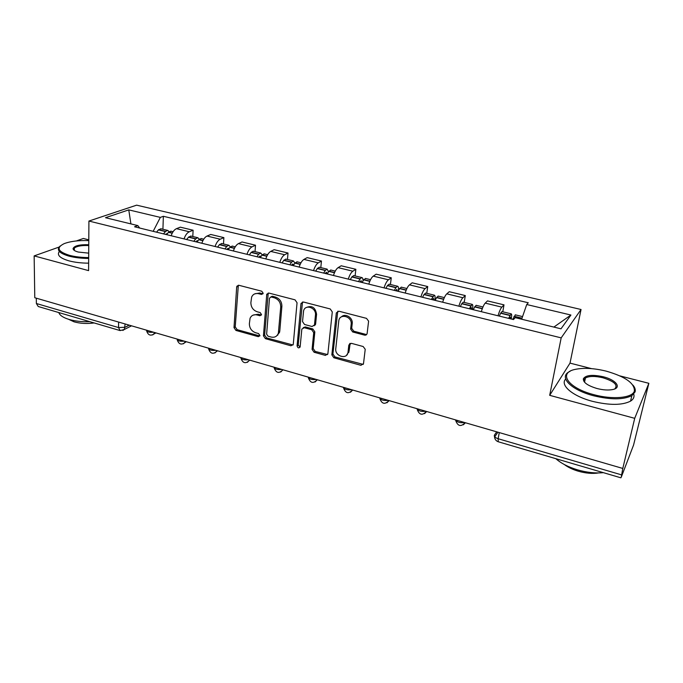 <?xml version="1.0" encoding="UTF-8"?>
<svg xmlns="http://www.w3.org/2000/svg" width="683" height="683" viewBox="0 0 683 683"><rect width="100%" height="100%" fill="white"/><g stroke="black" fill="none" stroke-linecap="round" stroke-linejoin="round"><path stroke-width="1.02" d="M263.16 293.229L261.768 291.214L238.956 285.298L236.899 286.211L236.677 287.048L234.004 327.635L235.942 330.435L258.302 336.676L259.916 335.532L258.541 333.552L255.621 332.741C251.54 331.17 249.457 328.156 249.363 323.699L250.08 318.235C251.438 315.375 253.734 314.282 256.953 314.948L259.899 315.742L261.521 314.556L260.138 312.566L257.192 311.772C253.077 310.219 250.968 307.179 250.874 302.654L251.668 296.951C253.069 294.134 255.365 293.041 258.541 293.673L261.521 294.45L263.16 293.229M364.509 335.122C365.951 335.353 366.831 334.781 367.147 333.381L368.607 321.147L366.506 318.363L338.888 311.2L336.326 312.908L331.844 354.853L333.859 357.764L360.906 365.311L363.501 363.655L365.226 349.286L363.151 346.52L351.404 343.327L348.825 345.035L348.031 352.044C347.399 360.043 334.619 356.475 335.78 348.671L338.777 320.993C339.4 313.002 352.146 316.178 351.19 324.143L350.635 329.078L352.701 331.972L364.509 335.122L366.831 334.277M561.178 337.872L549.687 395.329L634.712 418.329L622.794 468.444L34.782 297.737L34.15 255.903L88.594 270.622L88.918 221.044L561.178 337.872L581.045 309.501L136.634 205.156L88.918 221.044M297.054 302.757L295.03 299.837L269 293.092L266.771 294.211L263.433 335.823L265.397 338.657L290.907 345.777L293.246 344.463L297.054 302.757M303.423 302.014L330.239 308.964L332.288 311.926L327.874 353.828L325.39 355.399L314.086 352.249L312.08 349.354L313.728 332.647L311.713 329.727L304.225 327.712L301.835 329.104L300.127 346.93C298.821 348.45 297.805 348.099 297.079 345.88L300.964 303.773L303.423 302.014M634.712 418.329L648.85 383.308L633.559 445.068L621.231 477.263L622.794 468.444M88.799 239.853L83.36 238.461L76.342 240.954M591.58 368.641L570.015 363.117L581.045 309.501M648.85 383.308L619.916 375.898M119.756 330.478L38.239 306.513L36.37 303.508L118.526 327.558L125.057 327.277L129.241 325.159M36.293 298.181L36.37 303.508M59.131 247.05L34.15 255.903M184.043 238.896C185.358 235.157 187.108 232.775 189.302 231.768L176.47 228.668C174.25 229.667 172.483 232.024 171.168 235.746M176.47 228.668L180.321 227.166L193.101 230.231L192.802 236.514M189.302 231.768L193.101 230.231M223.495 243.968L223.87 237.616L210.748 234.465L207.034 236.045C204.891 237.078 203.158 239.477 201.844 243.259M215.077 246.495C216.391 242.696 218.108 240.271 220.216 239.221L223.87 237.616M255.041 251.626L255.502 245.214L242.013 241.97L238.444 243.618C236.378 244.693 234.687 247.144 233.373 250.977M246.981 254.307C248.296 250.448 249.969 247.972 251.993 246.879L255.502 245.214M287.466 259.497L288.013 253.017L274.148 249.688L270.733 251.404C268.752 252.522 267.113 255.024 265.789 258.917M279.791 262.34C281.106 258.422 282.728 255.894 284.666 254.759L288.013 253.017M320.805 267.599L321.454 261.043L307.196 257.619L303.935 259.403C302.057 260.573 300.46 263.126 299.145 267.079M313.54 270.605C314.854 266.626 316.434 264.048 318.269 262.861L321.454 261.043M355.109 275.932L355.86 269.298L341.184 265.781L338.102 267.642C336.318 268.854 334.772 271.467 333.458 275.488M348.279 279.116C349.594 275.07 351.113 272.432 352.855 271.202L355.86 269.298M390.411 284.504L391.265 277.802L376.162 274.173L373.268 276.128C371.586 277.383 370.101 280.056 368.786 284.137M384.051 287.876C385.357 283.761 386.826 281.072 388.456 279.791L391.265 277.802M426.764 293.331L427.729 286.553L412.173 282.813L409.476 284.854C407.913 286.168 406.479 288.9 405.173 293.041M420.899 296.892C422.196 292.717 423.605 289.968 425.125 288.627L427.729 286.553M464.209 302.424L465.294 295.568L449.26 291.718L446.784 293.852C445.333 295.218 443.967 298.01 442.661 302.228M458.874 306.189C460.171 301.946 461.512 299.128 462.903 297.737L465.294 295.568M502.79 311.798L504.003 304.857L487.483 300.896L485.229 303.124C483.914 304.541 482.608 307.401 481.31 311.687M498.018 315.777C499.316 311.465 500.588 308.579 501.851 307.128L504.003 304.857M139.682 228.037L137.829 225.586L105.506 217.706L128.771 209.886L160.343 217.39L153.171 231.341M521.65 319.226L526.73 304.524L528.275 302.765L163.374 216.289L160.343 217.39M526.73 304.524L570.92 315.034L560.999 328.822L515.195 317.646L513.505 319.567L134.551 226.782L137.829 225.586M549.687 395.329L570.015 363.117M162.913 229.257L163.374 216.289M128.771 209.886L130.905 223.896M553.87 327.089L570.92 315.034M263.006 293.81L259.762 292.99L254.742 293.869M253.009 315.17L258.157 314.223L261.401 315.059M238.333 285.238L235.234 326.892L237.172 329.684L259.822 335.959M268.24 293.033L264.62 335.054L266.575 337.88L293.016 345.017M271.142 296.96L269.486 298.181L266.626 334.183L268.001 336.173L271.117 337.043C274.677 337.769 277.093 336.48 278.365 333.167L280.713 307.034C280.662 302.424 278.527 299.342 274.31 297.788L271.142 296.96L272.329 296.26L270.835 296.909M276.615 335.942L279.526 332.399L279.799 330.965L278.63 331.733M272.329 296.26L275.497 297.079C279.706 298.642 281.84 301.715 281.883 306.308L279.799 330.965M303.243 327.678L305.352 326.935L312.823 328.95L314.837 331.861L313.181 348.535L315.187 351.421L327.618 354.579M302.501 301.98L298.206 345.077L300.068 347.135M315.461 315.059C316.502 307.632 304.951 303.764 303.568 311.021L302.518 321.573L304.533 324.485L312.029 326.5L314.47 324.997L315.461 315.059L316.571 314.308C315.418 307.487 312.011 305.216 306.36 307.495M314.163 325.748L315.58 324.229L314.504 324.784M316.571 314.308L315.614 324.015M341.534 316.801C345.222 312.942 352.974 317.672 352.24 323.358L351.685 328.284L353.743 331.178L365.533 334.311M346.623 355.16L349.073 351.207L348.031 352.044M350.157 343.344L349.073 351.207M337.769 311.2L332.911 354.016L334.926 356.927L363.262 364.415M165.534 234.363L167.472 233.432M166.592 234.628L168.641 232.126L171.143 231.255M169.222 231.622L167.659 230.41L165.576 231.383L163.519 233.876M156.552 232.169L158.618 229.684L161.145 228.822M195.739 241.765L197.259 240.664L197.763 240.928M196.96 242.064L198.958 239.511L201.383 238.598M199.385 239.11L197.831 237.735L195.816 238.743L193.81 241.287M186.647 239.537L188.662 237.001L191.112 236.105M226.765 249.355L228.233 248.228L228.848 248.689M228.165 249.705L230.12 247.101L232.442 246.136M230.367 246.836L228.831 245.257L226.884 246.315L224.929 248.911M217.57 247.109L219.542 244.523L221.898 243.575M258.652 257.167L260.069 256.005L260.761 256.74M260.249 257.559L262.144 254.896L264.372 253.897M262.204 254.836L260.684 253L258.823 254.093L256.919 256.74M249.355 254.887L251.267 252.249L253.53 251.259M291.445 265.2L292.811 263.997L293.528 265.149M293.238 265.636L295.082 262.921L297.199 261.862M294.902 263.143L293.442 260.949L291.658 262.084L289.814 264.799M282.028 262.895L283.897 260.197L286.049 259.156M277.785 335.157L277.853 334.397M325.176 273.456L326.483 272.227L327.14 273.934M327.183 273.943L328.958 271.168L330.965 270.067M328.497 271.808L327.131 269.136L325.441 270.314L323.657 273.08M315.648 271.125L317.45 268.368L319.499 267.284M315.358 324.382L315.307 324.929M88.79 240.612C78.665 240.262 70.469 241.27 64.193 243.626C55.972 247.673 57.722 251.575 69.453 255.331C75.113 256.799 81.516 257.542 88.679 257.576M88.67 258.439C81.354 258.405 74.797 257.636 69.009 256.142C59.541 253.342 56.424 250.132 59.634 246.503L60.249 245.982M88.713 253.145L78.306 252.053C74.934 251.122 73.183 249.987 73.038 248.655C74.14 245.795 79.382 244.48 88.764 244.719M88.756 245.556C81.798 245.257 76.991 246.085 74.345 248.031L73.721 249.295L74.191 250.328M89.883 321.693C82.165 321.949 75.232 321.206 69.085 319.448C63.126 317.612 59.703 315.315 58.806 312.558M94.169 322.957C86.972 323.913 80.278 323.537 74.071 321.83L68.548 319.285M88.645 263.16C81.337 263.134 74.788 262.374 69.017 260.863C59.882 258.157 56.663 255.024 59.353 251.446M593.894 394.68C612.805 399.905 632.757 397.941 634.396 390.975C634.678 383.24 625.295 376.64 606.248 371.151C594.33 368.239 584.11 367.625 575.59 369.307C557.704 372.551 567.573 387.995 593.894 394.68M632.936 385.101C634.985 387.551 635.694 389.822 635.07 391.931L631.852 395.619C623.468 399.82 610.704 399.862 593.561 395.747C571.406 390.061 559.044 377.554 568.615 372.098L570.074 371.296M597.121 388.542C587.679 385.699 583.086 382.437 583.359 378.749C585.775 375.087 592.417 374.429 603.294 376.777C616.143 379.859 622.23 387.893 612.472 389.6C608.152 390.377 603.029 390.027 597.121 388.542M614.632 388.977L614.785 388.883C618.252 385.067 614.316 381.37 602.987 377.793C595.115 375.949 589.267 376.009 585.451 377.981L584.025 379.68L584.648 382.318M603.354 472.662C595.38 473.447 586.731 472.499 577.391 469.81C568.154 466.984 560.974 463.287 555.868 458.694M598.419 472.943C592.4 473.891 585.638 473.302 578.151 471.159C572.576 469.477 567.974 467.266 564.346 464.542M633.747 394.108C634.558 396.9 633.5 399.239 630.554 401.126C622.187 405.378 609.449 405.437 592.349 401.305C572.337 396.097 559.727 385.007 565.686 378.997M583.974 381.473L584.75 381.259M359.89 281.959L361.128 280.687L361.7 282.403M362.11 282.497L363.826 279.663L365.712 278.502M363.006 280.918C363.049 278.801 362.647 277.682 361.802 277.554L360.206 278.775L358.481 281.609M350.242 279.595L351.984 276.777L353.905 275.633M347.297 354.673L347.357 354.161M352.215 322.069L352.035 323.699M349.773 343.515L349.679 344.352M348.885 351.352L348.748 352.573M395.628 290.71L396.789 289.396L397.275 291.112M398.078 291.308L399.726 288.405L401.484 287.193M398.402 290.676L398.402 290.668C398.71 287.893 398.402 286.408 397.497 286.22L395.995 287.492L394.339 290.395M385.861 288.311L387.526 285.434L389.327 284.239M432.433 299.717L433.517 298.36L433.91 300.085M435.131 300.383L436.702 297.404L438.324 296.14M434.84 300.307L434.943 299.598C435.302 296.798 435.071 295.312 434.251 295.15L431.28 299.436M422.538 297.293L424.134 294.347L425.799 293.101M470.348 309.006L471.364 307.606L471.646 309.322M473.319 309.732L474.805 306.684L476.282 305.352M472.457 309.519L472.576 308.81C472.986 305.967 472.841 304.481 472.124 304.345L469.349 308.759M460.333 306.547L461.853 303.534L463.381 302.219M509.441 318.577L510.372 317.134L510.543 318.85M512.685 319.371L515.409 314.854M511.234 319.012L511.362 318.295C511.832 315.426 511.763 313.941 511.157 313.821L508.587 318.363M499.299 316.092L500.733 313.002L502.107 311.627M496.712 431.835L494.449 435.071C493.86 436.454 495.09 437.675 498.146 438.725L621.453 474.839M125.134 323.964L124.34 329.479L122.838 330.444M462.903 297.737L446.784 293.852M425.125 288.627L409.476 284.854M388.456 279.791L373.268 276.128M352.855 271.202L338.102 267.642M318.269 262.861L303.935 259.403M284.666 254.759L270.733 251.404M251.993 246.879L238.444 243.618M220.216 239.221L207.034 236.045M501.851 307.128L485.229 303.124M146.512 330.171C146.811 331.921 149.15 332.604 153.53 332.211M154.896 332.604L152.736 334.909M177.042 339.033C177.478 340.851 179.885 341.543 184.256 341.133M208.426 348.151C209.007 350.02 211.474 350.746 215.845 350.302M240.706 357.516C241.432 359.463 243.976 360.197 248.339 359.736M273.917 367.155C274.797 369.17 277.409 369.93 281.763 369.435M308.093 377.084C309.134 379.167 311.832 379.953 316.178 379.424M343.284 387.295C344.505 389.464 347.28 390.266 351.608 389.711M379.543 397.822C380.943 400.067 383.803 400.895 388.115 400.315M416.903 408.673C418.5 410.995 421.445 411.858 425.748 411.234M455.424 419.849C457.226 422.273 460.265 423.153 464.542 422.504M185.588 341.517L183.394 343.814M217.126 350.678L214.914 352.957M249.568 360.095L247.348 362.366M282.95 369.785L280.722 372.039M317.305 379.757L315.076 381.993M352.684 390.027L350.473 392.238M389.122 400.605L386.945 402.774M426.687 411.507L424.561 413.633M465.413 422.751L463.356 424.809M118.629 322.077L118.526 327.558L120.14 330.589L124.34 329.479L131.529 325.825M499.264 432.578L498.146 438.725L498.249 441.756L620.907 477.818M494.415 436.36L494.449 435.071M259.762 292.99L258.541 293.673M261.102 315.017L259.899 315.742M258.157 314.223L256.953 314.948M259.497 335.908L258.302 336.676M237.172 329.684L235.942 330.435M235.234 326.892L234.004 327.635M237.923 286.382L236.677 287.048M262.724 293.758L261.521 294.45M292.051 344.975L290.907 345.777M266.575 337.88L265.397 338.657M264.62 335.054L263.433 335.823M267.838 294.151L266.635 294.843M281.883 306.308L280.713 307.034M275.497 297.079L274.31 297.788M326.474 354.571L325.39 355.399M315.187 351.421L314.086 352.249M313.181 348.535L312.08 349.354M314.837 331.861L313.728 332.647M312.823 328.95L311.713 329.727M305.352 326.935L304.225 327.712M298.206 345.077L297.079 345.88M302.108 303.047L300.964 303.773M353.743 331.178L352.701 331.972M351.685 328.207L350.644 329.001M352.215 323.563L351.173 324.34M349.867 344.206L348.825 345.035M361.922 364.449L360.906 365.311M334.926 356.927L333.859 357.764M332.911 354.016L331.844 354.853M337.393 312.216L336.318 312.968M172.312 233.023L168.641 232.126M165.576 231.383L158.618 229.684M165.397 231.563L158.439 229.864M172.21 233.227L168.462 232.314M202.988 240.493L198.958 239.511M195.816 238.743L188.662 237.001M195.645 238.93L188.491 237.189M202.885 240.698L198.787 239.699M234.508 248.168L230.12 247.101M226.884 246.315L219.542 244.523M226.713 246.503L219.371 244.71M234.406 248.373L229.949 247.289M266.916 256.065L262.144 254.896M258.823 254.093L251.267 252.249M258.661 254.281L251.105 252.445M266.822 256.27L261.982 255.092M300.255 264.176L295.082 262.921M291.658 262.084L283.897 260.197M291.504 262.289L283.735 260.394M300.161 264.398L294.928 263.117M334.568 272.534L328.958 271.168M325.441 270.314L317.45 268.368M325.287 270.519L317.296 268.573M334.465 272.756L328.813 271.373M369.879 281.131L363.826 279.663M360.206 278.775L351.984 276.777M360.061 278.988L351.839 276.982M369.785 281.353L363.68 279.868M406.248 289.993L399.726 288.405M395.995 287.492L387.526 285.434M395.858 287.705L387.389 285.648M406.163 290.215L399.589 288.619M443.728 299.12L436.702 297.404M432.86 296.473L424.134 294.347M432.732 296.687L424.006 294.561M443.634 299.35L436.574 297.626M482.352 308.52L474.805 306.684M470.843 305.719L461.853 303.534M470.724 305.95L461.725 303.756M482.266 308.759L474.685 306.915M522.008 318.184L514.086 316.255M510.005 315.256L500.733 313.002M509.885 315.486L500.613 313.232M521.923 318.423L513.975 316.485M146.691 331.076C148.16 335.327 150.73 336.215 154.401 333.739L155.946 332.911M177.256 339.929C178.852 344.403 181.507 345.231 185.23 342.388L186.357 341.739M208.665 349.022C210.415 353.743 213.164 354.486 216.921 351.241L217.604 350.814M240.971 358.37C242.892 363.356 245.735 364.005 249.5 360.3L249.739 360.137M274.19 367.975C276.222 373.166 279.134 373.772 282.924 369.776M308.383 377.861C310.415 383.172 313.36 383.795 317.219 379.731M343.575 388.029C345.624 393.476 348.612 394.125 352.548 389.984M379.825 398.496C381.874 404.08 384.913 404.771 388.943 400.554M417.168 409.271C419.234 415.016 422.333 415.742 426.465 411.448M455.672 420.429C457.781 426.294 460.948 427.046 465.157 422.683M494.543 437.086C494.876 439.357 496.063 440.894 498.103 441.713M494.731 436.821L497.941 432.194M238.145 285.545L236.899 286.211M267.975 293.519L266.771 294.211M279.526 332.399L278.365 333.167M315.58 324.229L314.47 324.997M302.168 302.689L301.024 303.414M351.685 328.284L350.635 329.078M352.24 323.358L351.19 324.143M337.402 312.157L336.326 312.908M173.089 231.725L170.716 231.144M167.659 230.41L160.718 228.72M203.747 239.17L200.973 238.495M197.831 237.735L190.702 236.002M235.251 246.819L232.058 246.042M228.831 245.257L221.497 243.481M267.651 254.691L264.005 253.803M260.684 253L253.154 251.165M300.972 262.784L296.857 261.785M293.442 260.949L285.699 259.07M335.259 271.108L330.649 269.99M327.131 269.136L319.166 267.198M73.721 249.295L73.038 248.655M74.345 248.031L74.345 250.43M634.396 390.975L635.07 391.931M584.025 379.68L583.359 378.749M585.451 377.981L584.554 382.181M630.554 401.126L631.852 395.619M370.562 279.68L365.422 278.433M361.802 277.554L353.606 275.565M406.914 288.508L401.211 287.125M397.497 286.22L389.054 284.171M444.36 297.6L438.085 296.081M434.251 295.15L425.552 293.033M482.966 306.983L476.068 305.301M472.124 304.345L463.159 302.168M522.555 316.596L515.23 314.812M511.157 313.821L501.911 311.585"/></g></svg>
